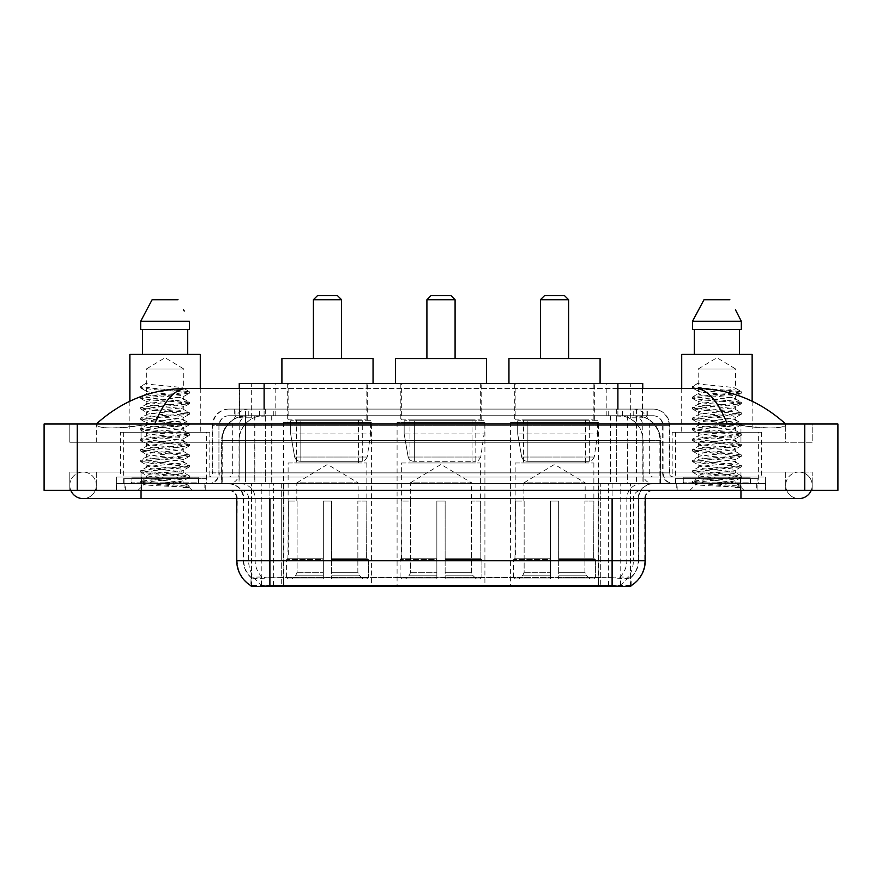 <?xml version="1.0" encoding="UTF-8"?>
<svg xmlns="http://www.w3.org/2000/svg" width="882" height="882" viewBox="0 0 882 882"><rect width="100%" height="100%" fill="white"/><g stroke="black" fill="none" stroke-linecap="round" stroke-linejoin="round"><path stroke-width="0.66" stroke-dasharray="4.41 3.31" d="M484.913 422.357L397.087 422.357L484.913 422.357L484.913 586.42L397.087 586.42L484.913 586.42M397.087 422.357L397.087 586.42M598.437 422.357L510.601 422.357L598.437 422.357L598.437 586.42L510.601 586.42L598.437 586.42M510.601 422.357L510.601 586.42M371.399 422.357L283.563 422.357L371.399 422.357L371.399 586.42L283.563 586.42L371.399 586.42M283.563 422.357L283.563 586.42M634.886 415.731L626.815 415.731L639.196 416.028C642.317 416.954 643.375 417.55 642.372 417.803L630.685 417.803L624.026 416.381L610.3 415.764L271.7 415.764L257.974 416.381L251.315 417.803L239.628 417.803L239.254 388.389M642.746 383.416L239.254 383.416M637.774 415.83A24.861 24.861 0 0 1 660.398 440.581L660.398 483.678L221.603 483.678L660.398 483.678M239.254 417.638L244.226 415.83L255.185 415.731L247.114 415.731M244.226 415.83A24.861 24.861 0 0 0 221.603 440.581L222.11 483.678M251.249 586.42L630.751 586.42M251.249 585.835L251.249 483.678L630.751 483.678L251.249 483.678M367.673 383.416L287.289 383.416L367.673 383.416L367.673 422.357L287.289 422.357L367.673 422.357M287.289 383.416L287.289 422.357M594.711 383.416L514.327 383.416L594.711 383.416L594.711 422.357L514.327 422.357L594.711 422.357M514.327 383.416L514.327 422.357M481.186 383.416L400.814 383.416L481.186 383.416L481.186 422.357L400.814 422.357L481.186 422.357M400.814 383.416L400.814 422.357M642.746 388.389L642.372 417.803L642.372 383.416M255.185 415.731L626.815 415.731M740.957 490.304L740.957 472.068L740.957 490.304L740.957 472.068L141.043 472.068L798.96 472.068A13.263 13.263 0 0 1 811.242 490.304A13.263 13.263 0 0 0 812.212 485.332A13.263 13.263 0 0 1 811.242 490.304A13.263 13.263 0 0 0 798.96 472.068A13.263 13.263 0 0 0 785.697 485.332A13.263 13.263 0 0 1 798.96 472.068L740.957 472.068L812.212 472.068L812.212 490.304L96.303 490.304L812.212 490.304L812.212 472.068L69.788 472.068L69.788 490.304L740.957 490.304L69.788 490.304L69.788 472.068L740.957 472.068L740.957 498.584L740.957 485.332L740.957 498.584L141.043 498.584L141.043 472.068L96.303 472.068L141.043 472.068L141.043 498.584L141.043 483.678L765.808 483.678L765.808 490.304L765.808 483.678L116.192 483.678L116.192 490.304L116.192 483.678L141.043 483.678L141.043 490.304L141.043 472.068L141.043 490.304M141.043 498.584L83.04 498.584A13.263 13.263 0 0 0 96.303 485.332A13.263 13.263 0 0 0 83.04 472.068A13.263 13.263 0 0 0 70.758 490.304A13.263 13.263 0 0 1 69.788 485.332A13.263 13.263 0 0 0 70.758 490.304M83.04 498.584A13.263 13.263 0 0 0 96.303 485.332A13.263 13.263 0 0 1 83.04 498.584A13.263 13.263 0 0 0 96.303 485.332A13.263 13.263 0 0 0 83.04 472.068A13.263 13.263 0 0 0 69.788 485.332M740.957 498.584L798.96 498.584A13.263 13.263 0 0 1 785.697 485.332A13.263 13.263 0 0 0 798.96 498.584A13.263 13.263 0 0 1 785.697 485.332M758.355 432.301L675.491 432.301L758.355 432.301L758.355 483.678L675.491 483.678L758.355 483.678M675.491 432.301L675.491 483.678M206.509 432.301L123.645 432.301L206.509 432.301L206.509 483.678L123.645 483.678L206.509 483.678M123.645 432.301L123.645 483.678M246.574 415.731L635.735 415.731L246.574 415.731A24.861 24.861 0 0 0 221.713 440.581L254.854 440.581L254.854 483.678L221.713 483.678L660.596 483.678L254.854 483.678M635.735 415.731A24.861 24.861 0 0 1 660.596 440.581L660.596 483.678M617.896 388.389L264.104 388.389M785.697 424.01C759.744 400.582 729.601 388.697 695.27 388.389L186.73 388.389C152.531 388.653 122.377 400.527 96.303 424.01L96.303 424.76C98.949 428.74 113.855 428.928 141.043 425.333L154.703 424.01L727.297 424.01L740.957 425.333C764.672 429.611 786.413 428.057 785.697 424.76L785.697 424.01L785.697 424.76C783.051 428.74 768.145 428.928 740.957 425.333L727.297 424.01L154.703 424.01L141.043 425.333C117.328 429.611 95.587 428.057 96.303 424.76L96.303 424.01M837.9 424.01L837.9 490.304L44.1 490.304L44.1 424.01L837.9 424.01M141.043 424.01L740.957 424.01L141.043 424.01L141.043 442.246L812.212 442.246L812.212 424.01L740.957 424.01L812.212 424.01L812.212 442.246L69.788 442.246L69.788 424.01L69.788 442.246L740.957 442.246L96.303 442.246L141.043 442.246L141.043 424.01M785.697 472.068L785.697 490.304L785.697 472.068M96.303 472.068L96.303 490.304L96.303 472.068M785.697 442.246L740.957 442.246L785.697 442.246L785.697 424.76L785.697 442.246M96.303 442.246L96.303 424.76L96.303 442.246M695.27 388.389C707.11 388.742 717.794 400.615 727.297 424.01M154.703 424.01C164.206 400.615 174.89 388.742 186.73 388.389M205.263 483.678L124.891 483.678L205.263 483.678L205.263 490.304L124.891 490.304L205.263 490.304M124.891 483.678L124.891 490.304M757.109 483.678L676.737 483.678L757.109 483.678L757.109 490.304L676.737 490.304L757.109 490.304M676.737 483.678L676.737 490.304M206.09 478.706L124.064 478.706L206.09 478.706L206.09 483.678L124.064 483.678L206.09 483.678M124.064 478.706L124.064 483.678M757.936 478.706L675.91 478.706L757.936 478.706L757.936 483.678L675.91 483.678L757.936 483.678M675.91 478.706L675.91 483.678M269.892 577.622L612.108 577.622C622.483 578.846 628.756 578.846 630.917 577.622A22.37 22.37 0 0 0 638.623 560.732L281.292 560.732L281.292 585.67C271.788 586.166 265.383 586.056 262.086 585.339L250.841 585.428L251.083 577.622C253.233 578.846 259.495 578.846 269.892 577.622L269.892 498.584L243.377 498.584L645.249 498.584A8.291 8.291 0 0 1 653.54 490.304L228.46 490.304L653.54 490.304M645.249 560.732L644.742 560.732A28.996 28.566 90 0 1 631.159 585.428L619.914 585.339C616.639 586.056 610.234 586.166 600.708 585.67L600.708 560.732L237.258 560.732A28.996 28.566 -90 0 0 250.841 585.428L251.083 585.747M631.159 585.428L631.159 577.137A22.37 22.028 90 0 0 638.215 560.732L638.623 498.584A14.917 14.917 0 0 1 653.54 483.678L228.46 483.678L653.54 483.678M251.083 577.622A22.37 22.37 0 0 1 243.377 560.732L243.377 498.584C242.495 489.532 237.523 484.56 228.46 483.678M683.363 483.678L750.483 483.678L683.363 483.678L683.363 478.706L750.483 478.706L683.363 478.706M750.483 483.678L750.483 478.706M131.517 483.678L198.637 483.678L131.517 483.678L131.517 478.706L198.637 478.706L131.517 478.706M198.637 483.678L198.637 478.706M765.4 483.678L116.6 483.678L765.4 483.678L765.4 490.304L116.6 490.304L765.4 490.304L765.4 477.041L116.6 477.041L765.4 477.041L765.4 483.678M600.708 585.67L281.292 585.67M631.159 577.137L619.914 577.004C616.639 578.074 610.245 578.239 600.708 577.501L281.292 577.501C271.777 578.239 265.372 578.074 262.086 577.004L250.841 577.148A22.37 22.028 -90 0 1 243.785 560.732L638.623 560.732L638.623 498.584L236.751 498.584L281.292 498.584L281.292 490.304M116.6 490.304L116.6 483.678L116.6 490.304M234.678 409.094L647.322 409.094L234.678 409.094L234.678 415.731L647.322 415.731L234.678 415.731M653.121 415.731L228.879 415.731L653.121 415.731A9.945 9.945 0 0 1 663.066 425.675L663.066 472.906L212.308 472.906A4.145 4.145 0 0 1 208.163 477.041L673.837 477.041L208.163 477.041M228.879 409.094L653.121 409.094L228.879 409.094A16.571 16.571 0 0 0 212.308 425.675L663.066 425.675L218.934 425.675L218.934 472.906A10.771 10.771 0 0 1 208.163 483.678L673.837 483.678L208.163 483.678M653.121 409.094A16.571 16.571 0 0 1 669.692 425.675L669.692 472.906L616.683 472.906L616.683 477.041M750.064 477.041L683.782 477.041L750.064 477.041L750.064 483.678L683.782 483.678L750.064 483.678M683.782 477.041L683.782 483.678M198.218 477.041L131.936 477.041L198.218 477.041L198.218 483.678L131.936 483.678L198.218 483.678M131.936 477.041L131.936 483.678M116.6 477.041L116.6 483.678L116.6 477.041M177.348 482.013C165.827 482.851 143.722 483.678 143.931 484.427C141.826 485.607 188.704 486.688 189.465 487.713L140.646 482.542L189.343 477.46L183.809 480.569L183.809 482.013L177.348 482.013L183.809 480.569C184.856 480.051 178.627 479.169 165.11 477.934C153.457 476.997 147.195 476.126 146.346 475.31C145.541 473.48 185.11 471.705 183.809 470.04C184.966 468.298 145.188 466.545 146.346 464.781L151.858 463.447L183.809 459.522C184.779 458.993 178.605 458.122 165.265 456.909C152.575 455.807 146.269 454.925 146.346 454.263C145.739 453.668 151.936 452.797 164.912 451.639C178.407 450.415 184.702 449.533 183.809 448.993C182.111 448.111 176.422 447.284 166.753 446.512C156.114 445.575 145.254 444.594 146.346 443.756C146.103 443.029 153.358 442.047 168.098 440.824C180.722 439.545 185.959 438.762 183.809 438.475C184.68 437.935 178.451 437.064 165.11 435.851C153.711 434.969 147.459 434.098 146.346 433.227C146.103 432.5 153.402 431.518 168.23 430.295C180.578 429.049 185.771 428.266 183.809 427.946C184.801 427.439 178.594 426.568 165.199 425.333C153.821 424.474 147.537 423.592 146.346 422.71C147.526 421.85 153.777 420.968 165.099 420.053C178.285 418.862 184.514 417.991 183.809 417.429C182.331 416.558 176.643 415.72 166.753 414.915C153.633 413.923 146.831 413.008 146.346 412.17C145.365 410.306 184.922 408.719 183.809 406.9C184.977 404.981 145.155 403.526 146.346 401.63L149.995 400.593L179.553 397.539L183.809 396.382L183.809 399.006C184.955 397.264 145.199 395.5 146.346 393.747C145.199 391.994 184.955 390.241 183.809 388.488C184.955 386.735 145.199 384.982 146.346 383.229L146.346 368.985L183.809 368.985L165.077 357.728L146.346 368.985L183.809 368.985L183.599 388.245L189.343 391.597L152.862 388.267L140.922 386.283L140.922 387.595L146.555 390.88L146.555 382.986L140.811 386.338M125.299 483.678L204.845 483.678L125.299 483.678L125.299 490.304L204.845 490.304L125.299 490.304M204.845 483.678L204.845 490.304M199.045 483.678L131.098 483.678L199.045 483.678A0.827 0.827 0 0 1 198.218 482.84L131.936 482.84L198.218 482.84L198.218 477.868A0.827 0.827 0 0 1 199.045 477.041L131.098 477.041L199.045 477.041M131.098 483.678A0.827 0.827 0 0 0 131.936 482.84L131.936 477.868A0.827 0.827 0 0 0 131.098 477.041M120.327 432.301L209.817 432.301L120.327 432.301L120.327 477.041L209.817 477.041L120.327 477.041M209.817 432.301L209.817 477.041M129.863 401.2L129.863 432.301L200.291 432.301L129.863 432.301M200.291 388.389L200.291 432.301M189.343 477.46L177.293 475.519L152.862 473.766L140.646 472.013L189.498 466.754L140.646 461.495L189.343 456.413L177.293 454.473L152.862 452.72L140.646 450.967L189.498 445.708L140.811 440.625L152.862 438.696L177.293 436.943L189.498 435.179L140.646 429.92L189.498 424.661L140.646 419.402L189.498 414.143L140.646 408.873L189.343 403.791L183.809 406.9L183.809 409.535C184.955 407.782 145.199 406.029 146.346 404.276C145.199 402.523 184.955 400.759 183.809 399.006L189.343 402.126L140.646 397.032L152.862 395.279L177.293 393.526L189.343 391.597M189.343 403.791L177.293 401.861L152.862 400.108L140.646 398.355L189.343 393.273L183.809 396.382C185.055 395.886 178.77 395.004 164.945 393.736C158.903 393.096 147.636 392.413 146.346 391.123L146.346 393.747L140.811 396.856M189.343 414.32L183.809 417.429L183.809 420.053C184.955 418.311 145.199 416.547 146.346 414.794C145.199 413.041 184.955 411.288 183.809 409.535L189.343 412.644L140.646 407.561L152.862 405.808L177.293 404.055L189.343 402.126M140.811 398.532L146.555 401.883L146.346 404.276L140.811 407.385M189.343 424.837L183.809 427.946L183.809 430.581C184.955 428.828 145.199 427.064 146.346 425.322C145.199 423.569 184.955 421.805 183.809 420.053L189.343 423.173L140.646 418.079L152.862 416.326L177.293 414.573L189.343 412.644M146.555 412.434L146.346 414.794L140.811 417.903M189.343 435.366L183.809 438.475L183.809 441.099C184.955 439.357 145.199 437.593 146.346 435.84C145.199 434.087 184.955 432.334 183.809 430.581L189.343 433.69L140.646 428.608L152.862 426.855L177.293 425.102L189.343 423.173M146.555 422.963L146.346 425.322L140.811 428.432M189.343 445.884L183.809 448.993L183.809 451.628C184.955 449.875 145.199 448.111 146.346 446.369C145.199 444.616 184.955 442.852 183.809 441.099L189.343 444.219L140.646 439.126L152.862 437.373L177.293 435.62L189.343 433.69M146.555 433.492L146.346 435.84L140.811 438.949M189.343 456.413L183.809 459.522L183.809 462.146C184.955 460.404 145.199 458.64 146.346 456.887C145.199 455.134 184.955 453.381 183.809 451.628L189.343 454.737L140.646 449.655L152.862 447.902L177.293 446.149L189.343 444.219M146.555 444.021L146.346 446.369L140.811 449.478M189.343 466.931L183.809 470.04L183.809 472.675C184.955 470.922 145.199 469.158 146.346 467.416C145.199 465.663 184.955 463.899 183.809 462.146L189.343 465.266L140.646 460.172L152.862 458.42L177.293 456.667L189.343 454.737M140.811 451.143L146.555 454.495L146.346 456.887L140.811 459.996M189.465 487.713L183.368 487.713C186.422 486.743 187.502 485.784 186.598 484.813L179.046 481.991C168.881 480.635 145.387 479.279 146.346 477.934C145.199 476.181 184.955 474.428 183.809 472.675L189.343 475.784L140.646 470.701L152.862 468.948L177.293 467.195L189.343 465.266M140.811 461.672L146.555 465.012L146.346 467.416L140.811 470.525M179.564 482.024L183.809 482.013L189.343 486.313L152.862 482.972L140.811 481.043L177.293 477.713L189.343 475.784M140.811 472.19L146.555 475.541L146.346 477.934L140.811 481.043M183.368 487.713L189.498 486.489L189.498 487.713L192.089 490.304L138.055 490.304L192.089 490.304M140.811 482.719L143.975 484.56L138.055 490.304M142.476 329.548L189.487 329.548L187.679 329.548L189.487 329.548L189.487 321.268L140.668 321.268L140.668 329.548L142.476 329.548L142.476 354.41L187.679 354.41L142.476 354.41M152.134 299.726L178.01 299.726M183.588 309.78L184.25 311.037M146.346 383.229L140.922 386.283M129.863 354.41L200.291 354.41M189.343 393.273L177.293 391.332L152.862 389.579L140.922 387.595M729.193 482.013C717.672 482.851 695.567 483.678 695.777 484.427C693.671 485.607 740.549 486.688 741.31 487.713L692.502 482.542L741.189 477.46L735.654 480.569L735.654 482.013L729.193 482.013L735.654 480.569C736.702 480.051 730.472 479.169 716.967 477.934C705.302 476.997 699.051 476.126 698.191 475.31C697.386 473.48 736.955 471.705 735.654 470.04C736.812 468.298 697.034 466.545 698.191 464.781L703.704 463.447L735.654 459.522C736.635 458.993 730.45 458.122 717.11 456.909C704.42 455.807 698.114 454.925 698.191 454.263C697.596 453.668 703.781 452.797 716.757 451.639C730.252 450.415 736.547 449.533 735.654 448.993C733.956 448.111 728.278 447.284 718.598 446.512C707.959 445.575 697.111 444.594 698.191 443.756C697.96 443.029 705.203 442.047 719.944 440.824C732.567 439.545 737.804 438.762 735.654 438.475C736.536 437.935 730.296 437.064 716.956 435.851C705.556 434.969 699.305 434.098 698.191 433.227C697.949 432.5 705.247 431.518 720.076 430.295C732.424 429.049 737.628 428.266 735.654 427.946C736.646 427.439 730.439 426.568 717.044 425.333C705.677 424.474 699.382 423.592 698.191 422.71C699.371 421.85 705.622 420.968 716.945 420.053C730.131 418.862 736.371 417.991 735.654 417.429C734.177 416.558 728.488 415.72 718.598 414.915C705.479 413.923 698.676 413.008 698.191 412.17C697.21 410.306 736.768 408.719 735.654 406.9C736.823 404.981 697.012 403.526 698.191 401.63L701.852 400.593L731.399 397.539L735.654 396.382L735.654 399.006C736.801 397.264 697.045 395.5 698.191 393.747C697.045 391.994 736.801 390.241 735.654 388.488C736.801 386.735 697.045 384.982 698.191 383.229L698.191 368.985L735.654 368.985L716.923 357.728L698.191 368.985L735.654 368.985L735.445 388.245L741.189 391.597L704.707 388.267L692.767 386.283L692.767 387.595L698.401 390.88L698.401 382.986L692.657 386.338M677.156 483.678L756.701 483.678L677.156 483.678L677.156 490.304L756.701 490.304L677.156 490.304M756.701 483.678L756.701 490.304M750.902 483.678L682.955 483.678L750.902 483.678A0.827 0.827 0 0 1 750.064 482.84L683.782 482.84L750.064 482.84L750.064 477.868A0.827 0.827 0 0 1 750.902 477.041L682.955 477.041L750.902 477.041M682.955 483.678A0.827 0.827 0 0 0 683.782 482.84L683.782 477.868A0.827 0.827 0 0 0 682.955 477.041M672.183 432.301L761.673 432.301L672.183 432.301L672.183 477.041L761.673 477.041L672.183 477.041M761.673 432.301L761.673 477.041M681.709 388.389L681.709 432.301L752.137 432.301L681.709 432.301M752.137 401.2L752.137 432.301M741.189 477.46L729.138 475.519L704.707 473.766L692.502 472.013L741.354 466.754L692.502 461.495L741.354 456.226L692.502 450.967L741.354 445.708L692.657 440.625L704.707 438.696L729.138 436.943L741.354 435.179L692.502 429.92L741.354 424.661L692.502 419.402L741.354 414.143L692.502 408.873L741.189 403.791L735.654 406.9L735.654 409.535C736.801 407.782 697.045 406.029 698.191 404.276C697.045 402.523 736.801 400.759 735.654 399.006L741.189 402.126L692.502 397.032L704.707 395.279L729.138 393.526L741.189 391.597M741.189 403.791L729.138 401.861L704.707 400.108L692.502 398.355L741.189 393.273L735.654 396.382C736.911 395.886 730.616 395.004 716.79 393.736C710.749 393.096 699.492 392.413 698.191 391.123L698.191 393.747L692.657 396.856M741.189 414.32L735.654 417.429L735.654 420.053C736.801 418.311 697.045 416.547 698.191 414.794C697.045 413.041 736.801 411.288 735.654 409.535L741.189 412.644L692.502 407.561L704.707 405.808L729.138 404.055L741.189 402.126M692.657 398.532L698.401 401.883L698.191 404.276L692.657 407.385M741.189 424.837L735.654 427.946L735.654 430.581C736.801 428.828 697.045 427.064 698.191 425.322C697.045 423.569 736.801 421.805 735.654 420.053L741.189 423.173L692.502 418.079L704.707 416.326L729.138 414.573L741.189 412.644M698.401 412.434L698.191 414.794L692.657 417.903M741.189 435.366L735.654 438.475L735.654 441.099C736.801 439.357 697.045 437.593 698.191 435.84C697.045 434.087 736.801 432.334 735.654 430.581L741.189 433.69L692.502 428.608L704.707 426.855L729.138 425.102L741.189 423.173M698.401 422.963L698.191 425.322L692.657 428.432M741.189 445.884L735.654 448.993L735.654 451.628C736.801 449.875 697.045 448.111 698.191 446.369C697.045 444.616 736.801 442.852 735.654 441.099L741.189 444.219L692.502 439.126L704.707 437.373L729.138 435.62L741.189 433.69M698.401 433.492L698.191 435.84L692.657 438.949M741.189 456.413L735.654 459.522L735.654 462.146C736.801 460.404 697.045 458.64 698.191 456.887C697.045 455.134 736.801 453.381 735.654 451.628L741.189 454.737L692.502 449.655L704.707 447.902L729.138 446.149L741.189 444.219M698.401 444.021L698.191 446.369L692.657 449.478M741.189 466.931L735.654 470.04L735.654 472.675C736.801 470.922 697.045 469.158 698.191 467.416C697.045 465.663 736.801 463.899 735.654 462.146L741.189 465.266L692.502 460.172L704.707 458.42L729.138 456.667L741.189 454.737M692.657 451.143L698.401 454.495L698.191 456.887L692.657 459.996M741.31 487.713L735.224 487.713C738.278 486.743 739.348 485.784 738.454 484.813L730.891 481.991C720.726 480.635 697.232 479.279 698.191 477.934C697.045 476.181 736.801 474.428 735.654 472.675L741.189 475.784L692.502 470.701L704.707 468.948L729.138 467.195L741.189 465.266M692.657 461.672L698.401 465.012L698.191 467.416L692.657 470.525M731.41 482.024L735.654 482.013L741.189 486.313L704.707 482.972L692.657 481.043L729.138 477.713L741.189 475.784M692.657 472.19L698.401 475.541L698.191 477.934L692.657 481.043M735.224 487.713L741.354 486.489L741.354 487.713L743.945 490.304L689.911 490.304L743.945 490.304M692.657 482.719L695.832 484.56L689.911 490.304M694.321 329.548L739.524 329.548L739.524 354.41L694.321 354.41L739.524 354.41L694.321 354.41L694.321 329.548L692.513 329.548L741.332 329.548L692.513 329.548L692.513 321.268L741.332 321.268M703.99 299.726L729.866 299.726M735.445 309.78L736.095 311.037M698.191 383.229L692.767 386.283M694.321 354.41L739.524 354.41M681.709 354.41L752.137 354.41M739.524 329.548L741.332 329.548M741.189 393.273L729.138 391.332L704.707 389.579L692.767 387.595M313.397 358.555L341.566 358.555L313.397 358.555M296.826 501.075L296.826 482.84L358.136 482.84L327.487 464.428L296.826 482.84L358.136 482.84L358.136 501.075M357.86 572.275L357.86 501.075L357.86 572.275L359.084 575.207L362.866 578.967L331.621 578.967L366.703 578.967L331.621 578.967L331.621 577.302L368.367 577.302L331.621 577.302L331.621 559.574L368.367 559.574L331.621 559.574L331.621 558.251L367.033 558.251L331.621 558.251L331.621 578.967L366.703 578.967L368.367 577.302L368.367 559.574L366.625 558.251L366.835 501.075L366.625 558.251L368.367 559.574L368.367 577.302L366.703 578.967L362.866 578.967L359.084 575.207L357.86 572.275L331.621 572.275L331.621 578.967L331.621 501.075L331.621 572.275L357.86 572.275M323.341 501.075L331.621 501.075L323.341 501.075L323.341 558.251L288.337 558.251L323.341 558.251L323.341 501.075L323.341 572.275L323.341 501.075L331.621 501.075L331.621 558.251L331.621 501.075L323.341 501.075M297.102 501.075L297.102 572.275L295.878 575.207L292.096 578.967L323.341 578.967L323.341 572.275L323.341 578.967L288.26 578.967L323.341 578.967L323.341 577.302L323.341 578.967L288.26 578.967L286.595 577.302L323.341 577.302L286.595 577.302L286.595 559.574L323.341 559.574L323.341 577.302L323.341 559.574L286.595 559.574L287.929 558.251L323.341 558.251L323.341 559.574L323.341 558.251L287.929 558.251L288.337 501.075L288.337 558.251L286.595 559.574L286.595 577.302L288.26 578.967L292.096 578.967L295.878 575.207L297.102 572.275L297.102 501.075L288.127 501.075L297.102 501.075M288.127 462.962L366.835 462.962L288.127 462.962L288.127 501.075M366.835 462.962L366.835 501.075M296.407 419.876L358.555 419.876L296.407 419.876L296.407 462.962L358.555 462.962L296.407 462.962M358.555 419.876L358.555 462.962M288.127 383.416L366.835 383.416L288.127 383.416L288.127 419.876L366.835 419.876L288.127 419.876M366.835 383.416L366.835 419.876M373.053 383.416L281.909 383.416L373.053 383.416M281.909 358.555L373.053 358.555M366.625 501.075L357.86 501.075L366.625 501.075M313.397 299.726L341.566 299.726M317.542 295.58L337.42 295.58M370.572 420.703L290.663 420.703L370.572 420.703L370.572 433.955L290.663 433.955L290.663 420.703L290.663 433.955L294.654 457.041C295.635 459.886 297.697 461.308 300.817 461.297L362.282 461.297L300.817 461.297L300.828 420.703L300.817 461.297C297.708 461.319 295.646 459.897 294.654 457.041L290.663 433.955L370.572 433.955L367.21 457.041L294.654 457.041L367.21 457.041C365.071 460.636 363.428 462.047 362.293 461.297L362.282 420.703L300.828 420.703L362.282 420.703M426.91 358.555L455.09 358.555L426.91 358.555M410.339 501.075L410.339 482.84L471.661 482.84L441 464.428L410.339 482.84L471.661 482.84L471.661 501.075M471.374 572.275L471.374 501.075L471.374 572.275L472.598 575.207L476.39 578.967L445.145 578.967L480.227 578.967L445.145 578.967L445.145 577.302L481.892 577.302L445.145 577.302L445.145 559.574L481.892 559.574L445.145 559.574L445.145 558.251L480.558 558.251L445.145 558.251L445.145 578.967L480.227 578.967L481.892 577.302L481.892 559.574L480.139 558.251L480.359 501.075L480.139 558.251L481.892 559.574L481.892 577.302L480.227 578.967L476.39 578.967L472.598 575.207L471.374 572.275L445.145 572.275L445.145 578.967L445.145 501.075L445.145 572.275L471.374 572.275M436.855 501.075L445.145 501.075L436.855 501.075L436.855 558.251L401.861 558.251L436.855 558.251L436.855 501.075L436.855 572.275L436.855 501.075L445.145 501.075L445.145 558.251L445.145 501.075L436.855 501.075M410.626 501.075L410.626 572.275L409.402 575.207L405.61 578.967L436.855 578.967L436.855 572.275L436.855 578.967L401.773 578.967L436.855 578.967L436.855 577.302L436.855 578.967L401.773 578.967L400.108 577.302L436.855 577.302L400.108 577.302L400.108 559.574L436.855 559.574L436.855 577.302L436.855 559.574L400.108 559.574L401.442 558.251L436.855 558.251L436.855 559.574L436.855 558.251L401.442 558.251L401.861 501.075L401.861 558.251L400.108 559.574L400.108 577.302L401.773 578.967L405.61 578.967L409.402 575.207L410.626 572.275L410.626 501.075L401.641 501.075L410.626 501.075M401.641 462.962L480.359 462.962L401.641 462.962L401.641 501.075M480.359 462.962L480.359 501.075M409.932 419.876L472.068 419.876L409.932 419.876L409.932 462.962L472.068 462.962L409.932 462.962M472.068 419.876L472.068 462.962M401.641 383.416L480.359 383.416L401.641 383.416L401.641 419.876L480.359 419.876L401.641 419.876M480.359 383.416L480.359 419.876M486.577 383.416L395.423 383.416L486.577 383.416M395.423 358.555L486.577 358.555M480.139 501.075L471.374 501.075L480.139 501.075M426.91 299.726L455.09 299.726M431.055 295.58L450.945 295.58M484.086 420.703L404.177 420.703L484.086 420.703L484.086 433.955L404.177 433.955L404.177 420.703L404.177 433.955L408.168 457.041C409.16 459.886 411.21 461.308 414.342 461.297L475.806 461.297L414.342 461.297L414.342 420.703L414.342 461.297C411.221 461.319 409.171 459.897 408.168 457.041L404.177 433.955L484.086 433.955L480.734 457.041L408.168 457.041L480.734 457.041C478.584 460.636 476.953 462.047 475.806 461.297L475.806 420.703L414.342 420.703L475.806 420.703M540.434 358.555L568.603 358.555L540.434 358.555M523.864 501.075L523.864 482.84L585.174 482.84L554.513 464.428L523.864 482.84L585.174 482.84L585.174 501.075M584.898 572.275L584.898 501.075L584.898 572.275L586.122 575.207L589.904 578.967L558.659 578.967L593.74 578.967L558.659 578.967L558.659 577.302L595.405 577.302L558.659 577.302L558.659 559.574L595.405 559.574L558.659 559.574L558.659 558.251L594.071 558.251L558.659 558.251L558.659 578.967L593.74 578.967L595.405 577.302L595.405 559.574L593.663 558.251L593.873 501.075L593.663 558.251L595.405 559.574L595.405 577.302L593.74 578.967L589.904 578.967L586.122 575.207L584.898 572.275L558.659 572.275L558.659 578.967L558.659 501.075L558.659 572.275L584.898 572.275M550.379 501.075L558.659 501.075L550.379 501.075L550.379 558.251L515.375 558.251L550.379 558.251L550.379 501.075L550.379 572.275L550.379 501.075L558.659 501.075L558.659 558.251L558.659 501.075L550.379 501.075M524.14 501.075L524.14 572.275L522.916 575.207L519.134 578.967L550.379 578.967L550.379 572.275L550.379 578.967L515.297 578.967L550.379 578.967L550.379 577.302L550.379 578.967L515.297 578.967L513.633 577.302L550.379 577.302L513.633 577.302L513.633 559.574L550.379 559.574L550.379 577.302L550.379 559.574L513.633 559.574L514.967 558.251L550.379 558.251L550.379 559.574L550.379 558.251L514.967 558.251L515.375 501.075L515.375 558.251L513.633 559.574L513.633 577.302L515.297 578.967L519.134 578.967L522.916 575.207L524.14 572.275L524.14 501.075L515.165 501.075L524.14 501.075M515.165 462.962L593.873 462.962L515.165 462.962L515.165 501.075M593.873 462.962L593.873 501.075M523.445 419.876L585.593 419.876L523.445 419.876L523.445 462.962L585.593 462.962L523.445 462.962M585.593 419.876L585.593 462.962M515.165 383.416L593.873 383.416L515.165 383.416L515.165 419.876L593.873 419.876L515.165 419.876M593.873 383.416L593.873 419.876M600.091 383.416L508.947 383.416L600.091 383.416M508.947 358.555L600.091 358.555M593.663 501.075L584.898 501.075L593.663 501.075M540.434 299.726L568.603 299.726M544.58 295.58L564.458 295.58M597.61 420.703L517.69 420.703L597.61 420.703L597.61 433.955L517.69 433.955L517.69 420.703L517.69 433.955L521.692 457.041C522.673 459.886 524.735 461.308 527.855 461.297L589.319 461.297L527.855 461.297L527.866 420.703L527.855 461.297C524.735 461.319 522.684 459.897 521.692 457.041L517.69 433.955L597.61 433.955L594.248 457.041L521.692 457.041L594.248 457.041C592.109 460.636 590.466 462.047 589.33 461.297L589.319 420.703L527.866 420.703L589.319 420.703M300.817 461.297L362.293 461.297L300.817 461.297M527.855 461.297L589.33 461.297L527.855 461.297M239.628 417.803L239.628 383.416M242.804 416.028A24.861 24.476 -90 0 0 222.11 440.581L660.398 440.581L627.256 440.581L627.256 483.678M659.89 483.678L659.89 440.581A24.861 24.476 90 0 0 639.196 416.028M254.744 415.731L254.744 440.581L221.603 440.581L221.603 483.678M251.59 586.42L251.59 483.678M610.3 415.764L610.3 483.678M624.026 416.381A24.861 24.476 90 0 1 642.945 440.581L642.945 483.678M271.7 415.764L271.7 483.678M257.974 416.381A24.861 24.476 -90 0 0 239.055 440.581L239.055 483.678M627.256 415.731L627.256 440.581L254.744 440.581L254.744 483.678M283.85 586.42L283.85 483.678M261.822 586.42L261.822 483.678M598.15 586.42L598.15 483.678M620.178 586.42L620.178 483.678M630.409 586.42L630.409 483.678M608.382 585.604L608.382 483.678M273.618 585.604L273.618 483.678M264.104 415.786L264.104 409.094M251.315 417.803L251.315 383.416M275.79 415.786L275.79 383.416M606.21 415.786L606.21 383.416M630.685 417.803L630.685 383.416M617.896 415.786L617.896 409.094M246.695 415.731A24.861 24.476 -90 0 0 222.22 440.581L221.713 483.678M627.444 415.731L627.444 440.581L660.596 440.581L660.089 483.678M254.854 415.731L254.854 440.581L627.444 440.581L627.444 483.678M804.759 424.01L804.759 490.304M77.241 424.01L77.241 490.304M740.957 442.246L740.957 424.01L740.957 442.246M141.043 442.246L141.043 425.333L141.043 442.246M635.613 415.731A24.861 24.476 -90 0 1 660.089 440.581L643.143 440.581L643.143 483.678M618.657 415.731A24.861 24.476 90 0 1 643.143 440.581L610.498 440.581L610.498 483.678M610.498 415.731L610.498 440.581L271.81 440.581L271.81 483.678M271.81 415.731L271.81 440.581L239.165 440.581L239.165 483.678M263.641 415.731A24.861 24.476 90 0 0 239.165 440.581L222.22 440.581L222.22 483.678M273.211 585.604L273.211 577.412M619.914 585.339A28.996 28.566 90 0 0 633.353 560.732L600.708 560.732L600.708 498.584L638.215 498.584A14.917 14.685 -90 0 1 652.912 483.678M612.108 490.304L612.108 498.584L269.892 498.584L269.892 490.304M645.249 498.584L612.108 498.584L612.108 577.622M229.088 490.304A8.291 8.159 90 0 1 237.258 498.584L236.751 560.732M240.488 490.304A8.291 8.159 90 0 1 248.647 498.584L248.647 560.732A28.996 28.566 -90 0 0 262.086 585.339M652.912 490.304A8.291 8.159 -90 0 0 644.742 498.584L644.742 560.732L633.353 560.732L633.353 498.584A8.291 8.159 -90 0 1 641.512 490.304M262.086 577.004A22.37 22.028 -90 0 1 255.174 560.732L281.292 560.732L281.292 577.501M600.708 577.501L600.708 490.304M619.914 577.004A22.37 22.028 90 0 0 626.826 560.732L626.826 498.584A14.917 14.685 -90 0 1 641.512 483.678M240.488 483.678A14.917 14.685 90 0 1 255.174 498.584L255.174 560.732L243.785 560.732L243.785 498.584A14.917 14.685 90 0 0 229.088 483.678M740.538 490.304L740.538 483.678L740.538 490.304M141.462 490.304L141.462 483.678L141.462 490.304M281.292 483.678L281.292 560.732L281.292 498.584L600.708 498.584L600.708 483.678M269.892 483.678L269.892 498.584M612.108 483.678L612.108 498.584M598.569 585.604L598.569 577.412M283.431 585.604L283.431 577.412M620.597 585.218L620.597 576.828M630.828 585.218L630.828 576.828M261.403 585.218L261.403 576.828M251.172 585.218L251.172 576.828M608.789 585.604L608.789 577.412M259.54 415.731L259.54 409.094M616.683 409.094L616.683 425.675L669.692 425.675L636.55 425.675L636.55 415.731M265.317 409.094L265.317 472.906L219.342 472.906A10.771 10.606 90 0 1 208.725 483.678M245.45 477.041L245.45 472.906L636.55 472.906L636.55 425.675L636.55 472.906L663.066 472.906C663.705 479.444 667.299 483.038 673.837 483.678M636.55 409.094L636.55 425.675L212.308 425.675L212.308 472.906L669.692 472.906C669.934 475.42 671.323 476.798 673.837 477.041M228.879 415.731C224.546 415.929 221.47 418.002 219.662 421.938L218.934 425.675L218.934 472.906L245.45 472.906L245.45 409.094M673.275 477.041A4.145 4.079 -90 0 1 669.195 472.906L669.195 425.675A16.571 16.317 90 0 0 652.867 409.094M141.462 477.041L141.462 483.678L141.462 477.041M740.538 477.041L740.538 483.678L740.538 477.041M249 409.094A16.571 16.317 -90 0 0 232.683 425.675L232.683 472.906A4.145 4.079 90 0 1 228.603 477.041M229.133 409.094A16.571 16.317 -90 0 0 212.805 425.675L212.805 472.906A4.145 4.079 90 0 1 208.725 477.041M633 409.094A16.571 16.317 90 0 1 649.317 425.675L649.317 472.906A4.145 4.079 -90 0 0 653.397 477.041M229.133 415.731A9.945 9.79 -90 0 0 219.342 425.675L616.683 425.675L616.683 472.906L265.317 472.906L265.317 477.041M636.55 477.041L636.55 483.678M265.317 415.731L265.317 483.678M249 415.731A9.945 9.79 -90 0 0 239.209 425.675L239.209 472.906A10.771 10.606 90 0 1 228.603 483.678M245.45 415.731L245.45 483.678M652.867 415.731A9.945 9.79 90 0 1 662.658 425.675L662.658 472.906A10.771 10.606 -90 0 0 673.275 483.678M633 415.731A9.945 9.79 90 0 1 642.791 425.675L642.791 472.906A10.771 10.606 -90 0 0 653.397 483.678M616.683 415.731L616.683 483.678M235.064 415.731L235.064 409.094M248.79 415.731L248.79 409.094M273.277 415.731L273.277 409.094M608.723 415.731L608.723 409.094M633.21 415.731L633.21 409.094M646.936 415.731L646.936 409.094M622.46 415.731L622.46 409.094M198.218 477.868L131.936 477.868L198.218 477.868M750.064 477.868L683.782 477.868L750.064 477.868M297.102 572.275L323.341 572.275L297.102 572.275M359.084 575.207L331.621 575.207L359.084 575.207M295.878 575.207L323.341 575.207L295.878 575.207M410.626 572.275L436.855 572.275L410.626 572.275M472.598 575.207L445.145 575.207L472.598 575.207M409.402 575.207L436.855 575.207L409.402 575.207M524.14 572.275L550.379 572.275L524.14 572.275M586.122 575.207L558.659 575.207L586.122 575.207M522.916 575.207L550.379 575.207L522.916 575.207M630.751 585.835L630.751 483.678M141.043 472.068L83.04 472.068L141.043 472.068M236.751 498.584C236.255 493.556 233.498 490.789 228.46 490.304M647.322 415.731L647.322 409.094M140.646 481.219L140.646 482.542M189.498 475.96L189.498 477.272M140.646 470.701L140.646 472.013M189.498 465.442L189.498 466.754M140.646 460.172L140.646 461.495M189.498 454.914L189.498 456.226M140.646 449.655L140.646 450.967M189.498 444.396L189.498 445.708M140.646 439.126L140.646 440.449M189.498 433.867L189.498 435.179M140.646 428.608L140.646 429.92M189.498 423.349L189.498 424.661M140.646 418.079L140.646 419.402M189.498 412.82L189.498 414.143M140.646 407.561L140.646 408.873M189.498 402.302L189.498 403.614M140.646 397.032L140.646 398.355M189.498 391.773L189.498 393.096M140.646 386.514L140.646 387.826M140.811 440.625L146.555 443.966M140.811 430.096L146.555 433.448M140.811 419.578L146.555 422.919M140.811 409.05L146.555 412.401M140.811 388.003L146.555 391.354M692.502 481.219L692.502 482.542M741.354 475.96L741.354 477.272M692.502 470.701L692.502 472.013M741.354 465.442L741.354 466.754M692.502 460.172L692.502 461.495M741.354 454.914L741.354 456.226M692.502 449.655L692.502 450.967M741.354 444.396L741.354 445.708M692.502 439.126L692.502 440.449M741.354 433.867L741.354 435.179M692.502 428.608L692.502 429.92M741.354 423.349L741.354 424.661M692.502 418.079L692.502 419.402M741.354 412.82L741.354 414.143M692.502 407.561L692.502 408.873M741.354 402.302L741.354 403.614M692.502 397.032L692.502 398.355M741.354 391.773L741.354 393.096M692.502 386.514L692.502 387.826M692.657 440.625L698.401 443.966M692.657 430.096L698.401 433.448M692.657 419.578L698.401 422.919M692.657 409.05L698.401 412.401M692.657 388.003L698.401 391.354"/><path stroke-width="1.32" d="M239.254 388.389L239.254 383.416L642.746 383.416L642.746 388.389M630.751 585.835L630.751 586.42L251.249 586.42L251.249 585.835M70.758 490.304A13.263 13.263 0 0 0 83.04 498.584A13.263 13.263 0 0 1 70.758 490.304A13.263 13.263 0 0 0 83.04 498.584L798.96 498.584A13.263 13.263 0 0 0 811.242 490.304A13.263 13.263 0 0 1 798.96 498.584A13.263 13.263 0 0 0 811.242 490.304A13.263 13.263 0 0 1 798.96 498.584M727.297 424.01C717.794 400.615 707.11 388.742 695.27 388.389L617.896 388.389M264.104 388.389L186.73 388.389C174.89 388.742 164.206 400.615 154.703 424.01M77.241 424.01L837.9 424.01L837.9 490.304L44.1 490.304L44.1 424.01L77.241 424.01L77.241 490.304M695.27 388.389C729.469 388.653 759.623 400.527 785.697 424.01L782.874 421.453M99.126 421.453L96.303 424.01C122.256 400.582 152.399 388.697 186.73 388.389M236.751 498.584L236.751 560.732A28.996 28.996 0 0 0 251.083 585.747C253.233 586.585 259.495 586.585 269.892 585.747L612.108 585.747C622.483 586.585 628.756 586.585 630.917 585.747A28.996 28.996 0 0 0 645.249 560.732L645.249 498.584M200.291 388.389L200.291 354.41L129.863 354.41L129.863 401.2M187.679 329.548L187.679 354.41L187.679 329.548M140.668 321.268L152.134 299.726L140.668 321.268L140.668 329.548L189.487 329.548L189.487 321.268L140.668 321.268M184.25 311.037L183.588 309.78M142.476 329.548L142.476 354.41M178.01 299.726L152.134 299.726M752.137 401.2L752.137 354.41L681.709 354.41L681.709 388.389M736.095 311.037L741.332 321.268L692.513 321.268L703.99 299.726L692.513 321.268L692.513 329.548L741.332 329.548L741.332 321.268L741.332 329.548M741.332 321.268L735.445 309.78M694.321 329.548L694.321 354.41M739.524 354.41L739.524 329.548M729.866 299.726L703.99 299.726M313.397 299.726L341.566 299.726L337.42 295.58L317.542 295.58L313.397 299.726L313.397 358.555M341.566 299.726L341.566 358.555M373.053 383.416L373.053 358.555L281.909 358.555L281.909 383.416M426.91 299.726L455.09 299.726L450.945 295.58L431.055 295.58L426.91 299.726L426.91 358.555M455.09 299.726L455.09 358.555M486.577 383.416L486.577 358.555L395.423 358.555L395.423 383.416M540.434 299.726L568.603 299.726L564.458 295.58L544.58 295.58L540.434 299.726L540.434 358.555M568.603 299.726L568.603 358.555M600.091 383.416L600.091 358.555L508.947 358.555L508.947 383.416M608.382 586.42L608.382 585.604M273.618 586.42L273.618 585.604M264.104 409.094L264.104 383.416M617.896 409.094L617.896 383.416M740.957 490.304L740.957 498.584M141.043 490.304L141.043 498.584M804.759 424.01L804.759 490.304M612.108 585.747L612.108 560.732L645.249 560.732M236.751 560.732L269.892 560.732L269.892 585.747M269.892 498.584L269.892 560.732L612.108 560.732L612.108 498.584"/></g></svg>
